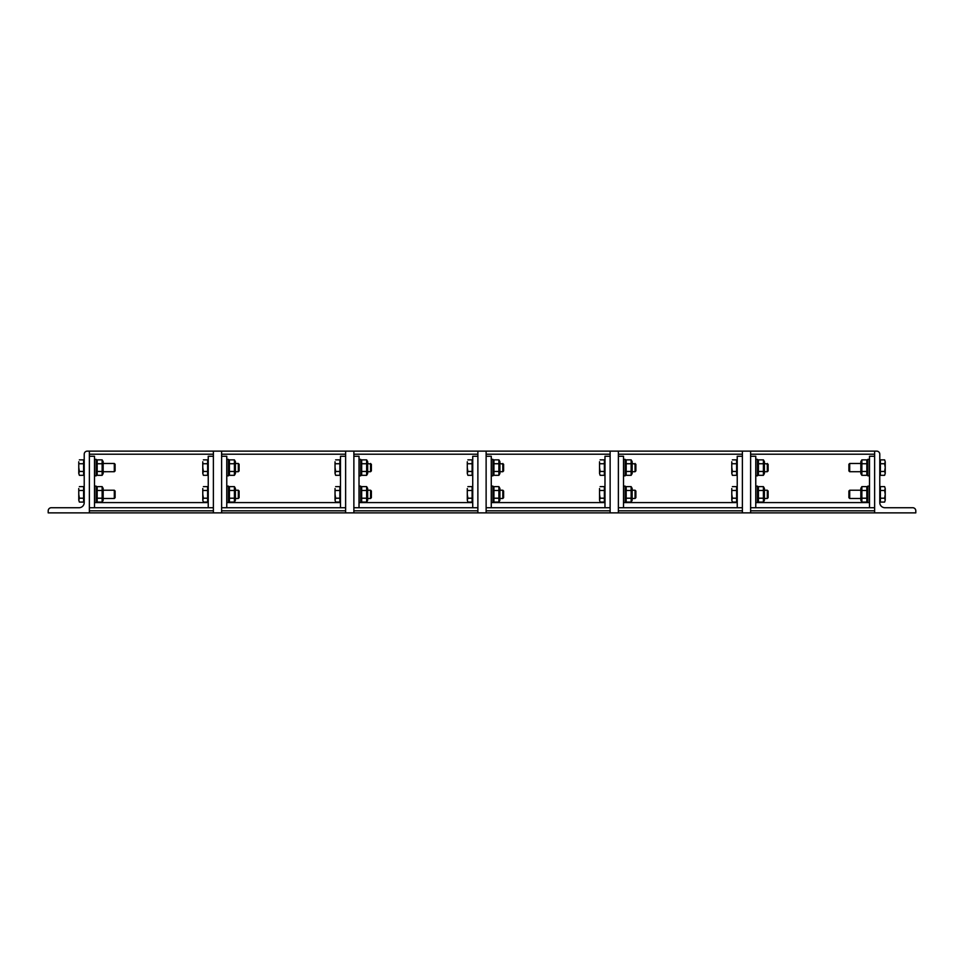 <?xml version="1.0" encoding="UTF-8"?>
<svg xmlns="http://www.w3.org/2000/svg" width="964" height="964" viewBox="0 0 964 964"><rect width="100%" height="100%" fill="white"/><g stroke="black" fill="none" stroke-linecap="round" stroke-linejoin="round"><path stroke-width="1.45" d="M48.2 510.812A3.085 3.085 0 0 1 51.285 507.727L79.072 507.727A5.145 5.145 0 0 0 84.217 502.581L84.217 454.213A3.085 3.085 0 0 1 87.314 451.128L89.363 451.128L89.363 512.872L48.2 512.872L48.2 510.812M114.306 490.23L114.306 498.472L115.102 497.677L115.102 491.025L114.306 490.23L103.16 490.23M78.771 488.555L78.771 494.351L78.771 488.555M79.361 498.207L78.771 500.147L78.771 494.351L79.361 498.207L83.603 498.207L83.603 502.075L79.361 502.075L78.771 500.147L79.361 502.075M79.361 490.483L83.603 490.483L83.603 486.627L79.361 486.627M83.603 490.483L83.603 498.207M83.603 488.362L84.217 488.362M208.236 502.581L96.159 502.581L96.159 486.121L94.508 486.121M102.148 486.627L103.16 488.387L103.16 500.316L102.148 502.075L102.148 486.627L97.171 486.627L97.171 502.075L102.148 502.075M96.159 488.387L97.171 486.627M102.148 490.483L97.171 490.483M102.148 498.207L97.171 498.207M114.306 463.479L114.306 471.709L115.102 470.914L115.102 464.262L114.306 463.479L103.16 463.479M78.771 461.792L78.771 467.588L78.771 461.792M79.361 471.456L78.771 473.384L78.771 467.588L79.361 471.456L83.603 471.456L83.603 475.312L79.361 475.312L78.771 473.384L79.361 475.312M79.361 463.732L83.603 463.732L83.603 459.864L79.361 459.864M83.603 463.732L83.603 471.456M83.603 461.611L84.217 461.611M94.508 475.83L96.159 475.83L96.159 459.358L94.508 459.358M102.148 459.864L103.16 461.623L103.16 473.565L102.148 475.312L102.148 459.864L97.171 459.864L97.171 475.312L102.148 475.312M96.159 461.623L97.171 459.864M102.148 463.732L97.171 463.732M102.148 471.456L97.171 471.456M912.715 507.727A3.085 3.085 0 0 1 915.8 510.812L915.8 512.872L874.637 512.872L874.637 451.128L876.686 451.128A3.085 3.085 0 0 1 879.783 454.213L879.783 502.581A5.145 5.145 0 0 0 884.928 507.727L912.715 507.727M849.694 498.472L849.694 490.23L848.898 491.025L848.898 497.677L849.694 498.472L860.84 498.472M860.84 490.23L849.694 490.23M884.639 486.627L885.229 488.555L884.639 486.627L880.397 486.627L880.397 490.483L884.639 490.483L885.229 488.555L885.229 494.351L884.639 490.483M884.639 502.075L885.229 500.147L884.639 502.075L880.397 502.075L880.397 490.483M884.639 498.207L885.229 494.351L885.229 500.147L884.639 498.207L880.397 498.207M880.397 488.362L879.783 488.362M869.492 486.121L867.841 486.121L867.841 502.581L755.764 502.581M861.852 502.075L860.84 500.316L860.84 488.387L861.852 486.627L861.852 502.075L866.829 502.075L866.829 486.627L867.841 488.387M861.852 486.627L866.829 486.627M861.852 490.483L866.829 490.483M861.852 498.207L866.829 498.207M849.694 471.709L849.694 463.479L848.898 464.262L848.898 470.914L849.694 471.709L860.84 471.709M860.84 463.479L849.694 463.479M884.639 459.864L885.229 461.792L884.639 459.864L880.397 459.864L880.397 463.732L884.639 463.732L885.229 461.792L885.229 467.588L884.639 463.732M884.639 475.312L885.229 473.384L884.639 475.312L880.397 475.312L880.397 463.732M884.639 471.456L885.229 467.588L885.229 473.384L884.639 471.456L880.397 471.456M880.397 461.611L879.783 461.611M869.492 459.358L867.841 459.358L867.841 475.83L869.492 475.83M861.852 475.312L860.84 473.565L860.84 461.623L861.852 459.864L861.852 475.312L866.829 475.312L866.829 459.864L867.841 461.623M861.852 459.864L866.829 459.864M861.852 463.732L866.829 463.732M861.852 471.456L866.829 471.456M208.236 507.727L208.236 456.273L213.381 456.273M213.381 507.727L89.363 507.727M94.508 507.727L94.508 456.273L89.363 456.273M874.637 451.128L750.619 451.128L750.619 512.872L874.637 512.872L874.637 510.812L750.619 510.812L750.619 512.872L742.388 512.872L742.388 510.812L618.37 510.812L618.37 512.872L610.128 512.872L610.128 510.812L486.121 510.812L486.121 512.872L477.879 512.872L477.879 510.812L353.872 510.812L353.872 512.872L345.63 512.872L345.63 510.812L221.612 510.812L221.612 512.872L213.381 512.872L213.381 510.812L89.363 510.812L89.363 512.872L213.381 512.872L213.381 451.128L89.363 451.128M340.485 507.727L340.485 456.273L345.63 456.273M345.63 507.727L221.612 507.727M226.769 507.727L226.769 456.273L221.612 456.273M345.63 451.128L221.612 451.128L221.612 512.872L345.63 512.872L345.63 451.128L353.872 451.128L353.872 512.872L477.879 512.872L477.879 451.128L353.872 451.128M472.734 507.727L472.734 456.273L477.879 456.273M477.879 507.727L353.872 507.727M359.018 507.727L359.018 456.273L353.872 456.273M604.982 507.727L604.982 456.273L610.128 456.273M610.128 507.727L486.121 507.727M491.266 507.727L491.266 456.273L486.121 456.273M610.128 451.128L486.121 451.128L486.121 512.872L610.128 512.872L610.128 451.128L618.37 451.128L618.37 512.872L742.388 512.872L742.388 451.128L618.37 451.128M737.231 507.727L737.231 456.273L742.388 456.273M742.388 507.727L618.37 507.727M623.515 507.727L623.515 456.273L618.37 456.273M869.492 507.727L869.492 456.273L874.637 456.273M874.637 507.727L750.619 507.727M755.764 507.727L755.764 456.273L750.619 456.273M213.381 451.128L221.612 451.128M238.325 490.23L238.325 498.472L239.108 497.677L239.108 491.025L238.325 490.23L235.409 490.23M202.777 488.555L202.777 494.351L202.777 488.555M203.38 498.207L202.777 500.147L202.777 494.351L203.38 498.207L207.622 498.207L207.622 502.075L203.38 502.075L202.777 500.147L203.38 502.075M203.38 490.483L207.622 490.483L207.622 486.627L203.38 486.627M207.622 490.483L207.622 498.207M207.622 488.362L208.236 488.362M340.485 502.581L228.408 502.581L228.408 486.121L226.769 486.121M234.397 486.627L235.409 488.387L235.409 500.316L234.397 502.075L234.397 486.627L229.42 486.627L229.42 502.075L234.397 502.075M228.408 488.387L229.42 486.627M234.397 490.483L229.42 490.483M234.397 498.207L229.42 498.207M238.325 463.479L238.325 471.709L239.108 470.914L239.108 464.262L238.325 463.479L235.409 463.479M202.777 461.792L202.777 467.588L202.777 461.792M203.38 471.456L202.777 473.384L202.777 467.588L203.38 471.456L207.622 471.456L207.622 475.312L203.38 475.312L202.777 473.384L203.38 475.312M203.38 463.732L207.622 463.732L207.622 459.864L203.38 459.864M207.622 463.732L207.622 471.456M207.622 461.611L208.236 461.611M226.769 475.83L228.408 475.83L228.408 459.358L226.769 459.358M234.397 459.864L235.409 461.623L235.409 473.565L234.397 475.312L234.397 459.864L229.42 459.864L229.42 475.312L234.397 475.312M228.408 461.623L229.42 459.864M234.397 463.732L229.42 463.732M234.397 471.456L229.42 471.456M370.574 490.23L370.574 498.472L371.369 497.677L371.369 491.025L370.574 490.23L367.658 490.23M335.038 488.555L335.038 494.351L335.038 488.555M335.629 498.207L335.038 500.147L335.038 494.351L335.629 498.207L339.87 498.207L339.87 502.075L335.629 502.075L335.038 500.147L335.629 502.075M335.629 490.483L339.87 490.483L339.87 486.627L335.629 486.627M339.87 490.483L339.87 498.207M339.87 488.362L340.485 488.362M472.734 502.581L360.657 502.581L360.657 486.121L359.018 486.121M366.645 486.627L367.658 488.387L367.658 500.316L366.645 502.075L366.645 486.627L361.669 486.627L361.669 502.075L366.645 502.075M360.657 488.387L361.669 486.627M366.645 490.483L361.669 490.483M366.645 498.207L361.669 498.207M370.574 463.479L370.574 471.709L371.369 470.914L371.369 464.262L367.658 463.479M335.038 461.792L335.038 467.588L335.038 461.792M335.629 471.456L335.038 473.384L335.038 467.588L335.629 471.456L339.87 471.456L339.87 475.312L335.629 475.312L335.038 473.384L335.629 475.312M335.629 463.732L339.87 463.732L339.87 459.864L335.629 459.864M339.87 463.732L339.87 471.456M339.87 461.611L340.485 461.611M359.018 475.83L360.657 475.83L360.657 459.358L359.018 459.358M366.645 459.864L367.658 461.623L367.658 473.565L366.645 475.312L366.645 459.864L361.669 459.864L361.669 475.312L366.645 475.312M360.657 461.623L361.669 459.864M366.645 463.732L361.669 463.732M366.645 471.456L361.669 471.456M477.879 451.128L486.121 451.128M502.822 490.23L502.822 498.472L503.618 497.677L503.618 491.025L502.822 490.23L499.906 490.23M467.287 488.555L467.287 494.351L467.287 488.555M467.877 498.207L467.287 500.147L467.287 494.351L467.877 498.207L472.119 498.207L472.119 502.075L467.877 502.075L467.287 500.147L467.877 502.075M467.877 490.483L472.119 490.483L472.119 486.627L467.877 486.627M472.119 490.483L472.119 498.207M472.119 488.362L472.734 488.362M604.982 502.581L492.905 502.581L492.905 486.121L491.266 486.121M498.894 486.627L499.906 488.387L499.906 500.316L498.894 502.075L498.894 486.627L493.917 486.627L493.917 502.075L498.894 502.075M492.905 488.387L493.917 486.627M498.894 490.483L493.917 490.483M498.894 498.207L493.917 498.207M502.822 463.479L502.822 471.709L503.618 470.914L503.618 464.262L499.906 463.479M467.287 461.792L467.287 467.588L467.287 461.792M467.877 471.456L467.287 473.384L467.287 467.588L467.877 471.456L472.119 471.456L472.119 475.312L467.877 475.312L467.287 473.384L467.877 475.312M467.877 463.732L472.119 463.732L472.119 459.864L467.877 459.864M472.119 463.732L472.119 471.456M472.119 461.611L472.734 461.611M491.266 475.83L492.905 475.83L492.905 459.358L491.266 459.358M498.894 459.864L499.906 461.623L499.906 473.565L498.894 475.312L498.894 459.864L493.917 459.864L493.917 475.312L498.894 475.312M492.905 461.623L493.917 459.864M498.894 463.732L493.917 463.732M498.894 471.456L493.917 471.456M635.071 490.23L635.071 498.472L635.866 497.677L635.866 491.025L635.071 490.23L632.155 490.23M599.536 488.555L599.536 494.351L599.536 488.555M600.126 498.207L599.536 500.147L599.536 494.351L600.126 498.207L604.368 498.207L604.368 502.075L600.126 502.075L599.536 500.147L600.126 502.075M600.126 490.483L604.368 490.483L604.368 486.627L600.126 486.627M604.368 490.483L604.368 498.207M604.368 488.362L604.982 488.362M737.231 502.581L625.154 502.581L625.154 486.121L623.515 486.121M631.143 486.627L632.155 488.387L632.155 500.316L631.143 502.075L631.143 486.627L626.178 486.627L626.178 502.075L631.143 502.075M625.154 488.387L626.178 486.627M631.143 490.483L626.178 490.483M631.143 498.207L626.178 498.207M635.071 463.479L635.071 471.709L635.866 470.914L635.866 464.262L632.155 463.479M599.536 461.792L599.536 467.588L599.536 461.792M600.126 471.456L599.536 473.384L599.536 467.588L600.126 471.456L604.368 471.456L604.368 475.312L600.126 475.312L599.536 473.384L600.126 475.312M600.126 463.732L604.368 463.732L604.368 459.864L600.126 459.864M604.368 463.732L604.368 471.456M604.368 461.611L604.982 461.611M623.515 475.83L625.154 475.83L625.154 459.358L623.515 459.358M631.143 459.864L632.155 461.623L632.155 473.565L631.143 475.312L631.143 459.864L626.178 459.864L626.178 475.312L631.143 475.312M625.154 461.623L626.178 459.864M631.143 463.732L626.178 463.732M631.143 471.456L626.178 471.456M742.388 451.128L750.619 451.128M767.32 490.23L767.32 498.472L768.115 497.677L768.115 491.025L767.32 490.23L764.404 490.23M731.784 488.555L731.784 494.351L731.784 488.555M732.375 498.207L731.784 500.147L731.784 494.351L732.375 498.207L736.616 498.207L736.616 502.075L732.375 502.075L731.784 500.147L732.375 502.075M732.375 490.483L736.616 490.483L736.616 486.627L732.375 486.627M736.616 490.483L736.616 498.207M736.616 488.362L737.231 488.362M757.415 502.581L757.415 486.121L755.764 486.121M763.392 486.627L764.404 488.387L764.404 500.316L763.392 502.075L763.392 486.627L758.427 486.627L758.427 502.075L763.392 502.075M757.415 488.387L758.427 486.627M763.392 490.483L758.427 490.483M763.392 498.207L758.427 498.207M767.32 463.479L767.32 471.709L768.115 470.914L768.115 464.262L764.404 463.479M731.784 461.792L731.784 467.588L731.784 461.792M732.375 471.456L731.784 473.384L731.784 467.588L732.375 471.456L736.616 471.456L736.616 475.312L732.375 475.312L731.784 473.384L732.375 475.312M732.375 463.732L736.616 463.732L736.616 459.864L732.375 459.864M736.616 463.732L736.616 471.456M736.616 461.611L737.231 461.611M755.764 475.83L757.415 475.83L757.415 459.358L755.764 459.358M763.392 459.864L764.404 461.623L764.404 473.565L763.392 475.312L763.392 459.864L758.427 459.864L758.427 475.312L763.392 475.312M757.415 461.623L758.427 459.864M763.392 463.732L758.427 463.732M763.392 471.456L758.427 471.456M89.363 454.213L213.381 454.213M221.612 454.213L345.63 454.213M353.872 454.213L477.879 454.213M486.121 454.213L610.128 454.213M618.37 454.213L742.388 454.213M750.619 454.213L874.637 454.213M103.16 498.472L114.306 498.472M83.603 500.34L84.217 500.34M94.508 502.581L96.159 502.581M96.159 500.316L97.171 502.075M103.16 471.709L114.306 471.709M83.603 473.577L84.217 473.577M96.159 473.565L97.171 475.312M880.397 500.34L879.783 500.34M869.492 502.581L867.841 502.581M867.841 500.316L866.829 502.075M880.397 473.577L879.783 473.577M867.841 473.565L866.829 475.312M235.409 498.472L238.325 498.472M207.622 500.34L208.236 500.34M228.408 502.581L226.769 502.581M228.408 500.316L229.42 502.075M235.409 471.709L238.325 471.709M207.622 473.577L208.236 473.577M228.408 473.565L229.42 475.312M367.658 498.472L370.574 498.472M339.87 500.34L340.485 500.34M360.657 502.581L359.018 502.581M360.657 500.316L361.669 502.075M367.658 471.709L370.574 471.709M339.87 473.577L340.485 473.577M360.657 473.565L361.669 475.312M499.906 498.472L502.822 498.472M472.119 500.34L472.734 500.34M492.905 502.581L491.266 502.581M492.905 500.316L493.917 502.075M499.906 471.709L502.822 471.709M472.119 473.577L472.734 473.577M492.905 473.565L493.917 475.312M632.155 498.472L635.071 498.472M604.368 500.34L604.982 500.34M625.154 502.581L623.515 502.581M625.154 500.316L626.178 502.075M632.155 471.709L635.071 471.709M604.368 473.577L604.982 473.577M625.154 473.565L626.178 475.312M764.404 498.472L767.32 498.472M736.616 500.34L737.231 500.34M757.415 500.316L758.427 502.075M764.404 471.709L767.32 471.709M736.616 473.577L737.231 473.577M757.415 473.565L758.427 475.312"/></g></svg>
